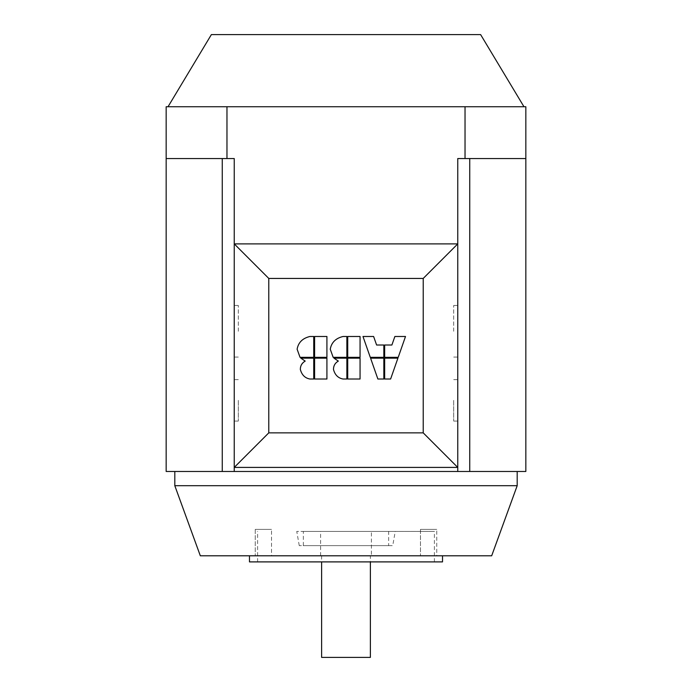 <?xml version="1.0" encoding="UTF-8"?>
<svg xmlns="http://www.w3.org/2000/svg" width="692" height="692" viewBox="0 0 692 692"><rect width="100%" height="100%" fill="white"/><g stroke="black" fill="none" stroke-linecap="round" stroke-linejoin="round"><path stroke-width="0.52" stroke-dasharray="3.46 2.59" d="M271.515 529.389L255.253 529.389L271.515 529.389L255.253 529.389L271.515 529.389L271.515 555.797L255.253 555.797L271.515 555.797L271.515 529.389M436.747 529.389L420.485 529.389L436.747 529.389L420.485 529.389L436.747 529.389L436.747 555.797L420.485 555.797L436.747 555.797L436.747 529.389M271.515 555.797L255.253 555.797L271.515 555.797M436.747 555.797L420.485 555.797L436.747 555.797M346 531.421L434.394 531.421L346 531.421M395.244 531.421L296.756 531.421L395.244 531.421L392.736 545.642L299.264 545.642L392.736 545.642M388.67 545.642L303.33 545.642L388.67 545.642L388.67 531.421L303.33 531.421L388.67 531.421M371.396 531.421L320.604 531.421L371.396 531.421L371.396 555.797L320.604 555.797L371.396 555.797M346 561.895L434.394 561.895L346 561.895M442.517 561.895L249.483 561.895M346 555.797L442.517 555.797L346 555.797M491.675 555.797L200.325 555.797M517.192 485.697L174.808 485.697M517.192 471.477L174.808 471.477L517.192 471.477M370.384 657.4L321.616 657.4M370.384 555.797L321.616 555.797L370.384 555.797L370.384 561.895M238.308 400.357L238.308 421.082L238.308 400.357M234.242 400.357L234.242 421.082L234.242 400.357M238.308 331.269L238.308 305.466L238.308 331.269M234.242 331.269L234.242 305.466L234.242 331.269M453.692 400.357L453.692 421.082L453.692 400.357M457.758 400.357L457.758 421.082L457.758 400.357M453.692 331.269L453.692 305.466L453.692 331.269M457.758 331.269L457.758 305.466L457.758 331.269M300.812 358.162L313.736 358.162L313.736 379.017L309.921 379.017C304.74 377.806 301.548 374.614 300.337 369.433L300.337 369.268M383.835 345.014L383.835 357.34L370.281 357.34L362.98 336.485L373.611 336.485L376.604 345.014L383.835 345.014M394.881 336.485L405.512 336.485L398.211 357.34L384.657 357.34L384.657 345.014L391.888 345.014L394.881 336.485M377.875 379.017L370.575 358.162L383.835 358.162L383.835 379.017L377.875 379.017M384.657 379.017L384.657 358.162L397.917 358.162L390.617 379.017L384.657 379.017M330.257 349.547L330.257 349.218C331.779 342.22 336.053 337.981 343.059 336.485L346.865 336.485L346.865 357.34L333.068 357.21M360.056 357.34L347.73 357.34L347.73 336.485L360.056 336.485L360.056 357.34M360.056 379.017L347.73 379.017L347.73 358.162L360.056 358.162L360.056 379.017M333.951 358.162L346.865 358.162L346.865 379.017L343.059 379.017C337.878 377.806 334.677 374.614 333.475 369.433L333.475 369.268M297.119 349.547L297.119 349.218C298.65 342.22 302.914 337.981 309.921 336.485L313.736 336.485L313.736 357.34L299.939 357.21M326.918 357.34L314.601 357.34L314.601 336.485L326.918 336.485L326.918 357.34M326.918 379.017L314.601 379.017L314.601 358.162L326.918 358.162L326.918 379.017M234.242 243.895L457.758 243.895M457.758 471.477L457.758 158.555L525.833 158.555L525.833 471.477L457.758 471.477L457.758 158.555L457.758 471.477L234.242 471.477L234.242 158.555L166.166 158.555L166.166 471.477L234.242 471.477L234.242 158.555L166.166 158.555L222.253 158.555L222.253 471.477M469.747 471.477L469.747 158.555L525.833 158.555L469.747 158.555M166.166 158.555L166.166 106.732L465.033 106.732L465.033 158.555M465.033 106.732L525.833 106.732L525.833 158.555M226.967 106.732L226.967 158.555M234.242 471.477L234.242 158.555L222.253 158.555M457.758 467.411L234.242 467.411M211.38 34.6L480.62 34.6M523.965 106.732L168.035 106.732L523.965 106.732M255.253 529.389L255.253 555.797L255.253 529.389M420.485 529.389L420.485 555.797L420.485 529.389M303.33 545.642L303.33 531.421M434.394 561.895L434.394 531.421M257.606 561.895L257.606 531.421M321.616 555.797L321.616 561.895M320.604 555.797L320.604 531.421M238.308 379.631L234.242 379.631M238.308 421.082L234.242 421.082M238.308 305.466L234.242 305.466M238.308 357.072L234.242 357.072M453.692 379.631L457.758 379.631M453.692 421.082L457.758 421.082M453.692 305.466L457.758 305.466M453.692 357.072L457.758 357.072M299.264 545.642L296.756 531.421"/><path stroke-width="1.04" d="M249.483 555.797L249.483 561.895L442.517 561.895L442.517 555.797M346 555.797L491.675 555.797L517.192 485.697L174.808 485.697L200.325 555.797L346 555.797M517.192 471.477L517.192 485.697M321.616 561.895L321.616 657.4L370.384 657.4L370.384 561.895M300.337 369.606L300.337 369.433C300.337 365.739 301.954 362.954 305.198 361.086C301.989 362.954 300.363 365.739 300.337 369.433C301.79 374.917 304.982 378.117 309.921 379.017L313.736 379.017L313.736 358.162L300.812 358.162L305.198 361.086L300.812 358.162M362.98 336.485L370.281 357.34L383.835 357.34L383.835 345.014L376.604 345.014L373.611 336.485L362.98 336.485M384.657 357.34L398.211 357.34L405.512 336.485L394.881 336.485L391.888 345.014L384.657 345.014L384.657 357.34M383.835 358.162L370.575 358.162L377.875 379.017L383.835 379.017L383.835 358.162M397.917 358.162L384.657 358.162L384.657 379.017L390.617 379.017L397.917 358.162M333.172 357.34L330.257 349.218L333.172 357.34L346.865 357.34L346.865 336.485L343.059 336.485C335.698 338.25 331.433 342.497 330.257 349.218L330.257 349.053M347.73 336.485L347.73 357.34L360.056 357.34L360.056 336.485L347.73 336.485M347.73 358.162L347.73 379.017L360.056 379.017L360.056 358.162L347.73 358.162M333.475 369.606L333.475 369.433C333.475 365.739 335.092 362.954 338.336 361.086C335.118 362.954 333.501 365.739 333.475 369.433C334.928 374.917 338.12 378.117 343.059 379.017L346.865 379.017L346.865 358.162L333.951 358.162L338.336 361.086L333.951 358.162M300.043 357.34L297.119 349.218L300.043 357.34L313.736 357.34L313.736 336.485L309.921 336.485C302.568 338.25 298.295 342.497 297.119 349.218L297.119 349.053M314.601 336.485L314.601 357.34L326.918 357.34L326.918 336.485L314.601 336.485M314.601 358.162L314.601 379.017L326.918 379.017L326.918 358.162L314.601 358.162M423.219 432.863L268.781 432.863L268.781 278.435L423.219 278.435L423.219 432.863L457.758 467.411L457.758 243.895L234.242 243.895L234.242 467.411L457.758 467.411L457.758 471.477L469.747 471.477L469.747 158.555M423.219 278.435L457.758 243.895L457.758 158.555L525.833 158.555L525.833 471.477L469.747 471.477M268.781 432.863L234.242 467.411L234.242 471.477L457.758 471.477M268.781 278.435L234.242 243.895L234.242 158.555L166.166 158.555L166.166 471.477L222.253 471.477L222.253 158.555M234.242 471.477L222.253 471.477M525.833 158.555L525.833 106.732L465.033 106.732L465.033 158.555M465.033 106.732L226.967 106.732L226.967 158.555M523.965 106.732L480.62 34.6L211.38 34.6L168.035 106.732M226.967 106.732L166.166 106.732L166.166 158.555M174.808 471.477L174.808 485.697"/></g></svg>
